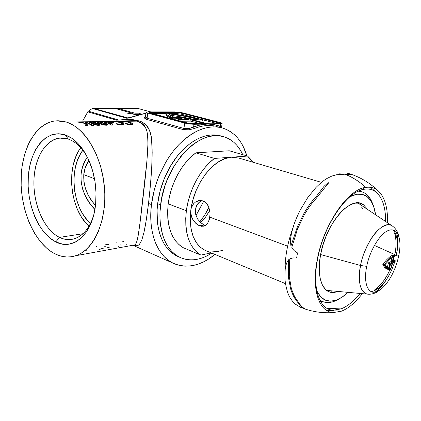 <?xml version="1.0" encoding="UTF-8"?>
<svg xmlns="http://www.w3.org/2000/svg" width="421" height="421" viewBox="0 0 421 421"><rect width="100%" height="100%" fill="white"/><g stroke="black" fill="none" stroke-linecap="round" stroke-linejoin="round"><path stroke-width="0.63" d="M179.114 256.989L175.468 255.284L172.042 252.995L168.879 250.127L166.021 246.701L163.501 242.749L161.354 238.291L159.612 233.376L158.296 228.045L157.428 222.356L157.096 210.147L157.649 203.764C160.122 182.677 170.947 160.612 184.861 147.876C197.881 136.415 210.237 132.552 221.925 136.293M68.27 139.062C51.225 133.325 35.917 151.739 34.127 176.899C32.117 201.991 43.41 229.608 59.566 237.391L55.793 241.891C38.343 233.313 26.202 203.39 28.318 176.194C30.196 148.934 46.636 128.789 65.134 134.915L68.27 139.062C75.248 141.493 81.39 147.066 86.689 155.791C81.39 147.066 75.248 141.493 68.27 139.062L65.134 134.915L71.823 138.251L78.174 143.687L83.905 151.044L88.757 160.033L92.499 170.284L94.957 181.356L96.014 192.755L95.63 203.98L93.836 214.526L90.725 223.956L86.458 231.882L81.237 238.012L75.306 242.138L68.918 244.159L62.329 244.054L55.793 241.891L49.552 237.807L43.805 231.992L38.753 224.693L34.548 216.173L31.317 206.737L29.165 196.707L28.149 186.414L28.318 176.194L29.665 166.39L32.17 157.333L35.759 149.355L40.332 142.756L45.752 137.809L51.841 134.752L58.382 133.752L65.134 134.915C75.091 138.467 83.205 147.403 89.484 161.717C94.972 175.304 97.004 189.561 95.578 204.49C92.709 234.508 72.986 251.179 55.793 241.891L59.566 237.391C44.863 230.276 33.959 206.69 33.896 183.351C33.727 160.012 44.652 139.677 59.75 138.056L68.27 139.062M83.768 174.652L94.504 178.725L83.768 174.652C83.358 186.308 87.263 196.554 95.478 205.395L92.541 201.822L88.536 195.66L85.558 188.94L83.895 181.856L83.768 174.652L85.252 167.679L88.868 160.285C86.026 164.616 84.321 169.405 83.768 174.652M122.211 124.211L123.769 124.416L122.211 124.211M90.562 223.346C72.565 208.658 68.255 168.3 82.9 150.229L80.879 153.186L77.711 159.612L75.464 166.927L74.207 174.862L73.975 183.146L74.759 191.487L76.543 199.607L79.264 207.227L82.832 214.084L87.136 219.93L90.562 223.346M94.814 209.369L94.893 209.453C81.106 195.907 75.727 172.584 87.415 157.196L85.621 159.991L82.574 166.827L81.037 174.252L81.121 181.93L82.763 189.492L85.779 196.718L89.889 203.375L94.814 209.369M80.774 147.713C65.581 167.547 70.118 209.911 89.005 226.193L85.858 222.972L81.179 216.599L77.306 209.132L74.354 200.843L72.417 192.013L71.559 182.946L71.812 173.941L73.165 165.306L75.596 157.338L79.037 150.329L80.774 147.713M82.995 233.718L59.566 237.391L82.995 233.718M203.769 201.143L196.007 215.52L203.769 201.143M208.874 207.316C206.648 212.231 203.627 217.083 199.812 221.872L204.732 214.984L208.874 207.316M66.255 122.032C85.258 127.7 102.556 156.97 104.592 189.445C106.76 221.925 93.425 250.3 75.527 255.763C68.591 257.894 61.671 257.215 54.762 253.721C35.101 243.633 20.934 211.831 21.05 180.751C21.034 149.676 35.738 122.474 56.272 120.822L66.255 122.032L76.99 121.895L66.255 122.032L62.071 121.053L57.914 120.753L53.835 121.122L49.873 122.143L46.052 123.795L42.421 126.053L39 128.879L35.817 132.247L30.27 140.425L27.944 145.156L24.265 155.659L21.955 167.242L21.329 173.31L21.15 185.761L22.387 198.291L25.002 210.5L28.912 222.009L34.012 232.429L40.142 241.401L47.136 248.6L50.883 251.437L54.762 253.721L58.74 255.421L62.776 256.515L66.839 256.978L70.891 256.799L74.891 255.963L78.801 254.463L82.574 252.311L86.179 249.511L89.562 246.08L92.699 242.043L95.541 237.439L98.061 232.303L101.987 220.646L104.276 207.542L104.755 200.628L104.787 193.576L103.477 179.367L100.403 165.574L95.709 152.828L89.636 141.698L86.168 136.888L82.474 132.647L78.59 129.015L74.559 126.021L70.433 123.69L66.255 122.032M86.21 123.695L76.99 121.895L78.785 121.874L86.405 123.337L86.731 122.806L83.958 121.811L78.785 121.874L85.384 121.79L93.378 125.479L91.946 125.505L88.273 123.49L87.236 125.59L85.247 125.621L86.21 123.695L86.089 124.974L86.21 123.695L85.247 125.621L87.236 125.59L88.273 123.49L91.946 125.505L93.378 125.479L85.384 121.79L89.778 121.737L83.958 121.811L86.731 122.806L86.61 124.079L86.731 122.806L86.405 123.337L78.785 121.874L76.99 121.895L86.21 123.695M98.567 125.39L95.567 124.979L92.788 124.016L89.136 122.174L90.168 121.706L95.43 122.353L90.662 122.09L92.304 123.195L92.625 122.816L94.546 122.748L98.435 123.616L99.966 124.637L99.888 125.084L98.856 125.379M106.171 125.258L103.74 124.979L100.456 123.9L96.998 122.243L96.73 121.858L97.398 121.643L91.652 121.716L98.709 121.601L102.171 122.027L102.977 122.253L101.829 122.311L98.819 121.901L98.356 122.264L99.951 123.085L100.245 122.711L101.787 122.622L105.387 123.279L107.523 124.511L107.455 124.958L106.455 125.248M103.629 121.564L99.235 121.622L104.866 121.548L106.818 122.201L110.986 122.148L112.012 122.543L112.381 125.084L111.518 125.1L106.608 122.622L104.345 122.237L105.582 122.216L103.629 121.564L105.582 122.216L105.539 122.632L105.582 122.216L104.345 122.237L106.608 122.622L111.518 125.1L112.381 125.084L112.012 122.543L112.102 125.09L112.012 122.543L110.986 122.148L110.86 123.374L111.886 123.774L110.86 123.374L110.986 122.148L106.818 122.201L106.771 122.685L106.818 122.201L104.866 121.548L112.565 121.453L104.866 121.548L104.824 121.948L104.866 121.548L103.629 121.564M123.59 123.89L123.779 124.311L123.216 124.842L121.958 125.042L116.48 124.069L115.786 123.816L116.88 123.674L119.432 124.395L121.49 124.474L122.232 124.074L121.674 123.421L119.443 122.422L116.585 121.811L113.665 121.764L113.365 122.053L113.928 122.453L112.328 122.369L111.66 121.769L112.565 121.453L118.769 121.885L123.274 123.59L122.011 122.879L116.691 121.558M133.767 245.275L134.836 244.948L135.683 244.133L137.035 240.907L138.209 235.355L140.135 221.914L146.987 160.306L147.945 143.835L147.597 135.046L146.955 131.32L145.834 128.01L144.024 125.158L141.24 122.827L139.404 121.895L137.257 121.148L122.795 121.295L122.748 121.722L122.795 121.295L114.833 121.427L124.079 121.311L127.958 121.764L130.842 122.6L132.768 123.742L132.973 124.163L132.441 124.684L130.694 124.89L125.148 123.669L126.211 123.527L129.247 124.311L131.184 124.211L131.452 123.927L131.068 123.416L128.647 122.295L124.19 121.574L122.732 121.727L123.269 122.327L121.701 122.243L121.006 121.648L121.869 121.337L121.043 121.758M96.535 246.574L96.004 246.459M108.913 244.606L108.118 244.327L105.187 244.843M116.706 242.817L114.975 243.122M123.763 241.575L122.469 241.801M124.337 121.322L137.257 121.148L132.862 120.295L124.616 120.085M166.458 114.286L166.011 114.233L166.127 115.186L169.474 117.496L172.684 118.801L176.052 118.769L172.684 118.801L172.831 117.612C167.863 115.791 165.632 114.28 166.153 113.081C179.788 114.796 191.744 116.975 202.027 119.617L202.775 119.811L202.617 120.98L197.375 121.048L202.617 120.98L202.775 119.811L193.128 119.927L203.89 122.774L201.717 122.806L201.622 123.474L201.717 122.806L190.945 119.948L180.951 120.069L176.062 118.68L175.91 119.874L180.793 121.269L190.792 121.137L199.686 123.511L190.792 121.137L190.945 119.948L190.792 121.137L180.793 121.269L180.951 120.069L180.793 121.269L175.91 119.874L176.062 118.68L178.33 118.659L176.062 118.68L180.951 120.069L190.945 119.948L201.717 122.806L203.89 122.774L203.801 123.437L203.89 122.774L193.128 119.927L202.775 119.811L185.351 116.001L166.153 113.081L166.269 114.028L167.421 115.112L172.831 117.612L172.684 118.801C167.716 116.97 165.49 115.443 166.011 114.233L166.458 114.286M143.482 234.518C145.198 227.472 146.876 217.11 148.518 203.443C151.344 178.92 153.097 154.354 151.607 140.067C151.234 131.699 147.939 125.637 141.719 121.869C135.504 119.548 127.71 118.969 118.348 120.127L126.079 119.475L133.32 119.722L139.54 121.001L144.214 123.295C146.476 124.874 148.229 127.221 149.46 130.336L150.792 134.867L151.607 140.067L152.176 152.544L151.707 167.732L150.418 185.261L148.518 203.443L151.46 204.574L150.85 211.816L150.792 218.862L151.276 225.64L152.291 232.066L153.812 238.075L155.823 243.606L158.285 248.611L161.164 253.037L164.427 256.857L168.021 260.041L171.91 262.567L176.052 264.43L180.388 265.625L184.882 266.151L189.487 266.025L194.155 265.256L198.844 263.872L203.517 261.894L208.132 259.347L214.978 254.437C200.659 265.983 186.74 268.919 173.215 263.241C157.57 256.079 147.934 232.529 151.46 204.574L148.518 203.443L146.313 219.694L144.05 232.082L141.782 240.207L139.293 244.58L137.804 245.548L135.994 245.78L133.594 245.28M118.348 120.127L117.306 119.596L116.806 120.169L117.306 119.596L88.31 111.176L82.926 120.532L88.005 111.46L92.325 108.455L126.532 118.206L130.263 117.548L145.908 113.191L128.347 118.117L126.532 118.206L92.325 108.455L88.31 111.176L118.185 119.974M172.521 117.827L171.889 117.659L172.521 117.827M151.46 204.574C154.118 182.588 164.585 159.717 178.588 144.956C193.623 130.1 208.195 124.427 222.304 127.942C234.313 131.805 242.496 141.103 246.848 155.849L243.064 146.187L240.533 141.845L237.623 137.972L234.339 134.615L230.719 131.805L226.777 129.594L222.546 128.01L218.067 127.089L213.379 126.847L208.516 127.31L203.538 128.484L198.491 130.373L193.428 132.973L188.403 136.262L183.482 140.225L178.72 144.813L174.168 149.997L169.889 155.707L165.937 161.896L159.206 175.389L156.507 182.54L154.302 189.845L151.46 204.574M194.407 128.521L193.613 127.031L193.97 124.295L184.651 123.085L183.956 128.458L184.651 123.085L147.697 113.07L147.103 118.217L183.956 128.458L188.866 128.468L200.675 124.848L207.542 124.042L193.97 124.295L193.613 127.031L194.581 128.452C202.648 125.269 210.184 124.648 217.194 126.589L217.22 126.595C210.205 124.642 202.659 125.263 194.581 128.452L188.987 129.815L183.272 129.61L146.434 119.317L144.556 118.017L144.74 116.896L145.577 116.101M145.519 116.496L145.808 117.506L147.103 118.217L147.697 113.07L146.024 112.202L147.997 111.902L174.936 111.912L183.414 113.023L220.004 122.511C221.562 122.921 222.262 123.264 222.104 123.537L207.542 124.042L214.094 124.59L220.199 126.437L220.572 123.806L220.199 126.437L221.299 127.147L221.514 127.731M220.004 122.511L222.12 123.395L220.572 123.806L193.97 124.295L189.355 123.974L184.651 123.085L147.697 113.07L146.003 112.244L147.997 111.902L174.936 111.912L179.162 112.239L183.414 113.023L220.004 122.511M180.199 113.933L215.92 123.232L181.177 114.149L181.325 113.023L217.936 122.543L217.846 123.195L217.936 122.543L218.978 123.053L191.587 123.648L186.94 123.048L150.008 113.065L149.16 112.628L150.139 112.481L177.073 112.47L181.325 113.023L177.073 112.47L149.15 112.654L189.282 123.49L218.988 122.985L181.325 113.023L181.177 114.149L176.931 113.596L170.221 113.607L176.931 113.596L177.073 112.47L176.931 113.596L177.909 113.638M150.139 112.481L150.071 113.081L150.139 112.481M166.085 113.617L152.16 113.649L166.085 113.617M178.599 118.743L181.704 118.711L184.24 119.39L181.704 118.711L181.851 117.538L172.831 117.612L181.851 117.538L181.704 118.711L178.599 118.743M188.655 119.343L181.851 117.538L188.655 119.343L180.925 119.427L178.33 118.659L180.925 119.427L188.655 119.343M181.798 116.927L190.839 119.317L198.344 119.238L184.672 116.317L169.168 113.88L170.331 115.312L173.589 116.985L181.798 116.927L173.589 116.985C170.726 115.791 169.253 114.754 169.168 113.88C180.109 115.349 189.834 117.133 198.344 119.238L190.839 119.317L181.798 116.927M170.547 116.722L172.799 117.891M193.486 119.29L182.456 117.101L193.486 119.29M181.472 116.927L170.158 115.186L181.472 116.927M129.936 117.664L126.532 118.206L128.037 117.975L93.025 108.244L137.872 108.471L150.644 111.902L138.177 108.523M119.88 109.023L117.122 109.013L132.21 113.186L127.495 113.191L137.962 114.949L127.495 113.191L132.21 113.186L132.12 113.97L132.21 113.186L117.122 109.013L119.88 109.023L119.801 109.755L119.88 109.023L134.962 113.181L119.88 109.023M140.924 114.175L139.583 113.175L134.962 113.181L134.841 114.28L134.962 113.181L139.583 113.175L139.456 114.27L139.583 113.175L140.924 114.175M179.325 257.063C167.49 252.458 160.222 241.18 157.528 223.219C156.786 217.068 156.828 210.584 157.649 203.764L160.169 190.792L164.495 178.062L170.416 166.163L177.646 155.654L181.646 151.065L190.176 143.461L194.602 140.514L199.075 138.177L203.538 136.457L207.948 135.367L212.258 134.904L216.426 135.062L220.415 135.83M130.015 117.438L127.237 117.98L92.667 108.297L137.872 108.471L150.765 111.902M117.059 120.859L117.643 120.853M87.757 111.818L116.412 120.169L87.757 111.818M132.952 245.238L134.978 244.864C136.462 243.527 137.72 239.239 138.746 232.008C140.293 221.499 142.482 202.911 144.619 183.803C146.229 169.568 147.308 157.37 147.855 147.208C148.05 140.861 147.703 135.378 146.813 130.757C145.508 126.511 142.319 123.306 137.257 121.148C133.646 120.185 129.447 119.832 124.642 120.08M93.115 217.225C88.789 229.066 82.463 236.276 74.138 238.854C69.286 240.202 64.429 239.712 59.566 237.391C72.333 243.848 86.821 235.949 93.115 217.225M132.168 113.544L134.841 114.28L139.735 114.475L134.841 114.28L132.168 113.544M87.094 250.795L84.71 250.742M99.63 249.642L98.619 249.895M100.14 249.369L99.861 249.553M103.945 248.937L100.319 248.032M109.713 247.89L104.761 246.553M118.833 246.238L118.248 246.332M120.185 245.785L119.727 246.032M121.985 245.138L120.295 244.885M126.884 244.58L126.379 244.843M126.079 244.917L125.726 244.99M121.701 122.243L123.269 122.327L122.827 121.685M123.658 121.58L123.927 121.574M126.816 121.837L129.905 122.764L131.436 123.99L130.152 124.358L130.094 124.863L130.152 124.358L126.211 123.527L125.148 123.669L128.147 124.574L131.005 124.89L132.841 124.458L132.826 123.816L131.178 122.743L131.105 123.442L131.178 122.743L127.958 121.764M131.42 124.127L132.373 124.711M126.211 123.527L126.158 124.027L126.211 123.527M130.742 124.495L131.099 124.763M114.38 121.695L114.654 121.695M112.328 122.369L113.928 122.453M115.096 121.437L113.517 121.411L113.475 121.822L113.517 121.411L112.565 121.453L111.686 121.879M121.932 123.611L122.011 122.879L121.932 123.611M116.88 123.674L116.822 124.184L116.88 123.674L115.786 123.816L117.227 124.316L121.732 125.048L123.637 124.616L123.274 123.59M117.838 122.006L120.706 122.9L122.222 124.132L120.88 124.511L120.827 125.026L120.88 124.511L117.833 124M123.153 124.826L122.206 124.253M121.543 124.648L121.895 124.921M107.844 122.6L107.792 123.132L107.844 122.6L110.502 122.564L110.723 123.937L107.844 122.6L110.723 123.937L110.655 124.595L110.502 122.564L107.844 122.6M100.503 122.001L102.977 122.253L101.24 121.837L98.225 121.601L98.104 122.827L98.225 121.601L97.398 121.643M99.951 123.085L99.698 123.564L99.751 123L98.204 122.058M106.166 124.89L106.492 123.737L102.492 122.674L101.156 122.611L101.108 123.053L101.156 122.611L100.014 122.816M103.008 124.8L107.171 125.116L107.523 124.511L106.492 123.737L106.513 125.069M96.841 122.116L102.203 124.558M105.692 124.632L104.05 124.642L101.503 123.827L101.456 124.3L101.503 123.827L100.793 123.248L101.051 123.069L103.813 123.248M105.061 123.663L105.634 123.984M104.992 125.19L105.039 124.716L105.934 124.39L105.029 123.648L102.561 123.037L100.793 123.248L102.661 124.306L105.039 124.716M100.74 123.869L100.445 123.895M106.771 125.216L105.892 124.769M92.925 122.095L95.43 122.353L93.678 121.932L90.626 121.695L90.662 122.09M91.283 121.995L91.552 121.99M92.304 123.195L92.046 123.69L92.104 123.106L90.573 122.164M98.619 125.021L98.951 123.853L94.914 122.779L93.551 122.711L93.509 123.158L93.551 122.711L92.378 122.927M95.356 124.926L99.593 125.248L99.966 124.637L98.951 123.853L98.972 125.2M89.178 122.216L94.541 124.684M90.583 122.148L90.626 121.695L89.778 121.737M98.098 124.758L96.425 124.769L93.857 123.942L93.809 124.432L93.857 123.942L93.157 123.358L93.425 123.179L96.235 123.358M97.488 123.779L98.061 124.106M97.383 125.326L97.43 124.842L98.356 124.511L97.461 123.763L94.967 123.148L93.157 123.358L95.02 124.427L97.43 124.842M93.099 123.984L92.788 124.016M98.314 124.879L99.214 125.342M90.568 122.211L90.462 122.948M85.342 122.269L85.384 121.79L85.342 122.269M78.759 122.174L78.785 121.874L78.759 122.174M86.663 123.521L87.984 124.032L86.663 123.521M85.752 125.611L86.089 124.974L85.752 125.611M86.126 124.579L86.405 123.337L86.289 124.616L86.61 124.079L86.289 124.616M189.187 129.794L183.272 129.61L183.956 128.458C187.24 128.942 190.455 128.468 193.613 127.031C198.386 125.121 203.027 124.127 207.542 124.042C212.052 123.979 216.273 124.779 220.199 126.437L220.236 127.395L220.199 126.437L221.541 127.495L222.104 123.537M183.956 128.458L183.272 129.61L146.434 119.317L147.103 118.217L183.956 128.458M145.545 116.391L147.103 118.217L146.434 119.317C144.187 118.48 143.898 117.412 145.571 116.107M171.21 117.117L169.2 117.364L171.531 117.285M201.343 200.738L198.333 203.043L196.975 204.885L195.428 209.384L195.328 211.852L195.681 214.342L197.591 218.994L200.685 222.714L204.343 224.998L199.596 225.819L197.749 224.877L194.328 221.783L192.913 219.746L191.055 215.057L190.818 210.063L191.371 207.695L193.671 203.685L195.307 202.191L199.122 200.533L203.064 200.849L204.864 201.77L207.758 204.948L208.784 207.079L209.911 211.995L210.011 214.589L209.305 219.536L207.516 223.472L206.269 224.867L204.816 225.824L201.438 226.303L197.749 224.877L195.96 223.509L192.913 219.746L191.802 217.478L190.713 212.547L190.818 210.063C188.85 230.887 193.623 244.317 205.143 250.363L200.606 247.501L196.297 242.649L193.023 236.207L190.955 228.419L190.197 219.583L190.818 210.063L191.371 207.695L193.671 203.685M160.606 204.89L157.649 203.764L160.606 204.89C164.79 163.927 200.301 127.91 223.793 136.762C232.197 139.409 238.518 145.377 242.754 154.665L239.481 148.75L236.87 145.334L233.939 142.377L230.703 139.925L227.187 138.009L223.419 136.657L219.441 135.894L215.278 135.741L210.968 136.209L206.564 137.304L202.101 139.035L197.633 141.388L193.202 144.35L188.866 147.892L180.667 156.596L173.42 167.153L167.49 179.093L165.106 185.419L161.643 198.391L160.043 211.295L159.964 217.536L160.354 223.54L162.522 234.586L164.253 239.512L166.39 243.98L168.9 247.943L171.752 251.369L174.904 254.237L178.325 256.526L181.967 258.231L185.798 259.336L189.776 259.852L193.855 259.778L198.002 259.131L202.175 257.931L206.343 256.194L211.774 253.11C200.664 260.283 190.082 261.715 180.025 257.41C165.932 251.126 157.359 229.94 160.606 204.89M287.638 246.18L209.8 217.141L287.638 246.18M195.307 202.191L199.122 200.533L203.064 200.849L206.443 203.154L208.784 207.079L209.911 211.995L210.011 214.589L209.305 219.536L207.516 223.472L206.269 224.867L203.196 226.303L199.596 225.819L204.343 224.998L200.685 222.714L197.591 218.994L195.681 214.342L195.328 211.852L195.986 207.032L196.975 204.885L199.991 201.559M214.452 158.428L195.923 152.818C182.119 162.674 170.6 183.667 168.19 203.88L186.371 210.716C188.971 190.097 200.643 168.589 214.452 158.428L209.411 162.759L204.611 167.974L200.164 173.962L196.17 180.609L192.723 187.771L189.903 195.286L187.771 202.99L186.371 210.716L168.19 203.88C166.248 225.635 171.258 240.233 183.214 247.68L200.838 255.115C189.045 247.69 184.219 232.892 186.371 210.716L185.729 218.283L185.85 225.535L186.729 232.324L188.334 238.502L190.608 243.954L193.502 248.59L196.939 252.326L200.838 255.115L211.184 252.868L200.838 255.115L183.214 247.68L179.257 244.89L175.752 241.175L172.794 236.586L170.447 231.197L168.774 225.109L167.821 218.436L167.621 211.31L168.19 203.88L169.521 196.312L171.589 188.771L174.352 181.419L177.746 174.426L181.693 167.937L186.108 162.101L190.887 157.028L195.923 152.818L229.277 150.776L247.553 156.054L231.439 157.212L238.66 158.012L231.439 157.212C214.405 157.607 193.97 183.388 190.818 210.063L192.807 200.275L196.081 190.66L200.501 181.646L205.858 173.631L211.91 166.953L218.378 161.89L224.982 158.612L231.439 157.212L214.452 158.428L195.923 152.818L229.277 150.776L247.553 156.054L252.879 162.196L250.958 159.522L247.553 156.054L214.452 158.428M217.604 251.474L222.462 250.416L217.604 251.474L211.489 251.942M200.691 222.714L205.537 217.099L209.721 210.558L205.537 217.099L200.691 222.714M204.343 224.998L205.601 225.382M319.744 299.936C323.554 302.646 327.933 303.252 332.885 301.768L339.394 298.715C333.032 302.688 327.27 303.562 322.107 301.336L319.744 299.936M348.03 292.353C343.725 296.426 339.473 299.115 335.263 300.42C327.028 302.778 320.844 299.452 316.724 290.458L317.571 292.285L321.123 297.268L325.57 300.247L330.706 301.168L336.316 300.073L342.173 297.068L348.03 292.353M320.513 255.047C325.849 222.935 351.446 194.497 363.528 204.832L367.712 209.558L363.639 204.911L359.66 203.175L355.077 203.164L350.067 204.922L344.815 208.437L339.547 213.594L334.49 220.215L329.859 228.019L325.875 236.686L322.712 245.832L320.513 255.047L319.371 263.925L319.313 272.082L320.334 279.186L322.36 284.954L325.28 289.185L328.959 291.758L333.232 292.616L338.673 291.5L331.716 292.516C321.865 291.569 316.576 275.66 320.513 255.047M362.018 204.301L361.655 203.801M375.579 214.81L373.643 206.395L370.812 200.628L366.98 196.549L362.26 194.376L356.803 194.255L350.03 196.67C359.26 192.113 366.328 193.649 371.233 201.275C373.411 204.843 374.858 209.353 375.579 214.81M358.376 191.176L361.85 191.781C366.901 193.502 370.585 197.738 372.895 204.485L370.248 198.765C367.291 194.018 363.334 191.487 358.376 191.176M331.695 291.779L330.238 292.211M384.494 265.951L386.883 267.966L388.33 268.487L384.915 264.825L384.31 264.609L384.915 264.825L384.431 264.446L384.994 264.646L390.809 258.389L393.198 256.789L392.24 256.457L393.23 256.784L392.435 261.988L391.141 261.53L388.704 262.641L390.993 261.804L392.288 262.257L389.999 263.099L388.704 262.641L388.373 263.172L389.672 263.63L388.546 268.224L387.252 267.761L388.373 263.172L389.672 263.63L389.999 263.099L388.704 262.641M350.704 174.21L351.151 174.42M348.825 173.541L352.414 174.72L347.399 173.662L348.825 173.541M352.945 174.925L352.414 174.72M391.814 257.62L391.141 261.53L391.814 257.62M392.414 255.294L389.63 256.957L386.42 260.004L382.973 264.167L384.289 264.635L387.72 260.473L390.935 257.41L393.614 255.705L392.309 255.258L389.63 256.957M393.909 260.283L393.025 260.82L393.909 260.283L395.214 260.741L393.909 260.283M391.246 262.725L392.54 263.178L391.262 262.662M389.436 267.993L390.73 268.456L389.436 267.993L390.662 263.725L389.578 267.803L388.999 268.119M387.462 268.503L387.546 268.209L387.462 268.503L388.757 268.966L387.462 268.503L387.141 269.003L387.462 268.503M387.357 268.14L387.11 268.982M385.662 221.541C385.673 207.495 382.463 197.686 376.027 192.102C372.785 189.539 368.949 188.576 364.528 189.224C347.23 190.771 323.265 225.567 317.413 259.957C311.956 288.653 319.665 309.924 333.174 310.23L341.068 308.898L326.996 308.346L341.068 308.898C347.504 306.341 353.845 301.194 360.092 293.453M340.836 174.631L341.936 174.615M360.608 190.25L361.071 191.555M322.076 301.325L320.886 302.046M364.528 189.224L363.165 187.998L364.528 189.224M308.314 310.019L306.246 309.403C303.362 308.209 301.126 306.304 299.531 303.683L297.736 301.173C295.174 298.163 293.016 293.769 291.253 287.98L289.28 276.56L289.722 259.578L289.98 258.71L293.132 257.915L296.263 257.978L296.942 256.452L297.352 253.595L297.2 252.674L294.374 250.821L291.832 248.043L291.9 247.043L297.636 228.666L304.051 215.284C308.161 208.174 312.193 202.564 316.155 198.454L328.833 182.64L327.58 183.146L324.086 186.256L316.097 196.707C312.224 200.68 308.214 206.153 304.083 213.131L297.489 226.514L290.916 246.069L290.353 240.265L291.527 232.955L293.747 225.319C295.11 221.088 297.326 215.905 300.394 209.758L307.698 197.67L315.871 187.598C320.455 183.046 324.159 180.009 326.98 178.483L331.885 176.036L336.663 174.736L344.899 174.205C352.409 177.094 359.392 181.488 365.844 187.398C347.993 188.913 323.128 224.977 317.066 260.641C311.435 290.295 319.371 312.214 333.258 312.566L341.542 311.161L326.733 310.509L341.542 311.161C348.62 308.298 355.55 302.467 362.339 293.658M398.645 256.363C395.061 271.266 389.104 282.28 380.779 289.411L376.89 291.627C368.296 295.242 363.097 283.528 366.728 266.367L360.544 265.472C358.403 274.86 358.113 291.732 367.144 294.095L369.433 294.232L367.144 294.095C360.013 291.611 357.813 282.07 360.544 265.472L320.607 254.558L360.544 265.472C364.933 241.501 383.099 219.283 391.946 225.735L392.898 226.393L391.946 225.735C386.641 222.356 377.526 228.545 371.311 238.502C365.275 249.022 361.686 258.01 360.544 265.472L366.728 266.367C369.98 249.332 381.289 231.734 389.699 230.071C394.135 229.14 397.203 231.35 398.903 236.707C400.376 241.907 400.287 248.458 398.645 256.363C398.666 255.789 397.913 255.147 396.382 254.447C397.913 255.147 398.666 255.789 398.645 256.363M375.064 292.121C379.237 289.274 382.978 285.164 386.283 279.781C382.7 285.47 378.963 289.585 375.064 292.121M362.623 208.979L361.755 207.364M394.572 232.918C396.54 238.423 396.608 245.648 394.777 254.589L374.443 245.422L394.777 254.589C396.598 247.695 396.529 240.47 394.572 232.918M396.55 237.055C397.929 242.064 397.84 248.332 396.277 255.868L394.777 254.589L396.277 255.868M374.153 290.253C380.947 285.422 386.215 278.502 389.962 269.482C385.389 279.628 380.116 286.554 374.153 290.253M393.198 260.72L394.777 254.589L393.198 260.72M394.982 260.988C391.193 273.134 385.904 282.038 379.116 287.701L375.206 289.932M326.743 290.474L327.638 290.49M396.456 232.034C398.282 237.891 398.255 245.364 396.382 254.447C398.224 247.416 398.25 239.944 396.456 232.034M387.541 222.793C387.899 207.258 384.589 196.444 377.6 190.345C374.28 187.734 370.364 186.756 365.844 187.398C359.392 181.488 352.409 177.094 344.899 174.205L353.361 175.073C362.428 178.525 370.506 183.614 377.6 190.345M300.215 304.693L298.899 304.036M285.091 270.403C284.954 257.005 287.564 242.828 292.921 227.877M393.677 255.705L392.309 255.258L393.677 255.705L393.756 256.094L393.203 255.9L393.756 256.094L392.856 262.004L392.461 261.862L392.882 261.999L395.256 260.731L395.266 261.088L394.877 260.952L395.266 261.088L395.156 261.441L394.188 261.352L395.019 261.641L392.688 262.909L390.762 269.219L389.82 268.882L390.762 269.219L389.714 269.524L390.067 268.63L388.967 268.24L390.067 268.63L390.898 268.193L392.146 263.351L390.983 262.767M389.604 267.73L390.898 268.193L389.604 267.73M392.125 263.167L390.967 262.772L392.098 263.167L390.156 263.899L389.651 263.72L390.156 263.899L388.394 269.487L386.089 268.161L384.152 265.277L382.836 264.809L384.773 267.682L386.725 268.94M389.588 264.025L389.988 264.167L389.588 264.025M387.462 269.177L388.336 269.493L387.462 269.177M392.83 261.815L392.493 261.699L392.83 261.815M392.688 262.909L391.614 262.53L392.688 262.909M391.093 268.687L390.583 268.503L391.093 268.687M389.714 269.524L388.688 269.156L389.688 269.503M384.926 264.983L384.226 264.73L384.926 264.983M393.003 256.889L393.272 256.978L393.003 256.889M341.978 174.626L339.437 173.852L345.73 174.115M300.752 307.419L295.074 303.988C291.374 300.352 288.853 296.316 287.511 291.869C285.727 285.948 284.859 280.807 284.906 276.45L285.201 269.303L285.859 265.446L287.238 261.573L288.543 259.762L288.532 277.871L290.716 289.132C292.553 294.716 294.742 298.921 297.279 301.746L298.342 303.194C299.941 305.835 302.215 307.783 305.151 309.046L307.104 309.667M304.004 308.272L303.325 308.146M392.288 262.257L390.993 261.804L391.141 261.53L392.435 261.988L392.288 262.257M387.204 267.877L388.546 268.224L388.273 268.466M389.693 269.161L388.793 268.84L389.693 269.161M382.821 264.504L384.152 265.277L384.289 264.635L382.973 264.167L382.821 264.504M393.977 260.31L395.256 260.731M75.527 255.763L134.962 244.869C135.267 245.117 134.925 245.248 133.936 245.259M132.883 245.248L173.215 263.241M221.551 127.742L219.341 127.279M146.008 112.318L145.54 116.401M122.616 122.29L122.664 121.864M131.341 124.874L131.436 123.99M113.296 122.422L113.338 121.995M122.122 125.032L122.222 124.132M98.13 122.837L98.198 122.106M100.724 124.011L100.793 123.29M105.839 125.258L105.924 124.448M93.083 124.142L93.157 123.406M98.261 125.39L98.34 124.569M130.052 117.422L145.919 113.091M169.868 117.675L172.115 117.659M200.333 200.412L198.559 200.649M180.025 257.41L177.167 256.163M205.143 250.363L285.533 283.659M321.507 182.372L238.649 158.012M223.083 136.567L220.788 135.936M332.885 301.768L335.263 300.42M322.107 301.336L320.002 300.457M361.313 191.623L358.918 190.929M370.248 198.765L371.233 201.275M370.496 187.324L376.027 192.102M306.246 309.403C315.008 312.156 324.012 313.208 333.258 312.566M381.826 288.569L376.569 292.279C373.359 293.926 370.217 294.532 367.144 294.095L326.649 290.401M397.177 239.944C397.14 238.502 395.945 233.181 393.225 230.013M371.233 291.637C375.432 290.811 379.142 287.896 380.163 286.843M357.818 202.954L391.946 225.735C394.572 227.403 396.577 229.929 397.961 233.318L399.571 239.66M299.899 304.551L300.205 304.683M326.58 310.414L333.174 310.23M386.473 268.851L387.767 269.314M386.883 267.966L388.183 268.43M305.151 309.046L299.378 306.841M393.23 256.784L392.256 256.452"/></g></svg>
